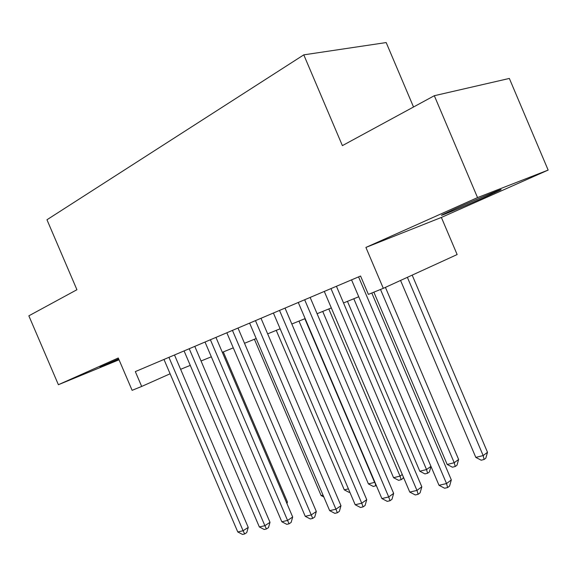 <?xml version="1.0" encoding="UTF-8"?>
<svg xmlns="http://www.w3.org/2000/svg" width="577" height="577" viewBox="0 0 577 577"><rect width="100%" height="100%" fill="white"/><g stroke="black" fill="none" stroke-linecap="round" stroke-linejoin="round"><path stroke-width="0.87" d="M118.646 358.88L100.023 367.08L118.905 359.485M486.022 196.649L499.769 190.316C507.984 186.22 476.948 199.051 455.397 208.686L442.581 214.615C435.116 218.394 464.918 206.054 486.022 196.649M413.529 107.005L386.179 42.561L303.783 54.851L46.961 219.758L76.929 289.726L28.85 315.828L58.392 384.715L119.042 359.796M303.783 54.851L342.385 145.628L434.322 95.71L509.347 78.443L548.15 170.078L477.54 197.594L365.905 247.432L383.308 288.334L457.135 254.551L441.376 217.435L548.15 170.078M434.322 95.71L477.54 197.594M383.308 288.334L368.386 294.393L360.575 276.037L135.321 371.602L141.682 386.446L170.107 373.781M141.682 386.446L132.119 390.333L118.263 357.985L58.392 384.715M180.623 369.316L190.259 365.385M201.048 360.993L211.326 356.802M222.325 352.323L233.288 347.859M244.504 343.286L256.195 338.526M267.649 333.859L280.126 328.775M291.818 324.014L305.146 318.591M317.083 313.722L331.321 307.923M343.524 302.954L358.743 296.751M365.905 247.432L441.376 217.435M358.569 276.888L446.533 483.555L439.01 485.3L351.552 279.867M371.79 293.015L451.322 479.898L446.533 483.555L447.658 487.551L444.651 488.243L439.01 485.3M451.322 479.898L449.57 486.079L447.658 487.551M400.561 280.444L475.809 457.395L483.165 455.578L487.493 452.274L412.18 275.128M487.493 452.274L485.834 458.145L484.103 459.48L483.165 455.578L407.376 277.321M484.103 459.48L481.16 460.194L475.809 457.395M330.989 288.587L416.955 490.414L409.771 492.08L324.296 291.428M336.427 286.279L421.823 486.8L416.955 490.414L418.159 494.294L415.289 494.951L409.771 492.08M421.823 486.8L420.106 492.837L418.159 494.294M304.663 299.759L388.718 496.963L381.866 498.55L298.273 302.471M310.145 297.429L393.651 493.385L388.718 496.963L390.002 500.735L387.261 501.363L381.866 498.55M393.651 493.385L391.978 499.293L390.002 500.735M279.52 310.426L361.743 503.216L355.187 504.738L273.404 313.015M285.031 308.089L366.734 499.682L361.743 503.216L363.099 506.88L360.474 507.486L355.187 504.738M366.734 499.682L365.09 505.459L363.099 506.88M255.467 320.632L335.944 509.202L329.669 510.659L249.617 323.113M261.006 318.28L340.978 505.712L335.944 509.202L337.357 512.765L334.848 513.342L329.669 510.659M340.978 505.712L339.37 511.359L337.357 512.765M373.867 292.171L447.182 464.463L454.222 462.725L458.621 459.451L385.422 287.368M458.621 459.451L456.998 465.199L455.239 466.512L454.222 462.725L380.51 289.474M455.239 466.512L452.426 467.197L447.182 464.463M347.455 301.353L419.796 471.221L426.533 469.563L353.809 298.763M430.976 466.425L429.411 471.936L427.622 473.241L424.924 473.905L419.796 471.221M427.622 473.241L426.533 469.563L430.947 466.36M322.716 311.429L393.564 477.698L400.02 476.104L328.803 308.947M403.366 477.049L402.984 478.398L401.174 479.689L398.592 480.316L393.564 477.698M401.174 479.689L400.02 476.104L402.284 474.496M298.994 321.093L368.414 483.908L374.603 482.379L304.836 318.713M376.312 485.524L373.348 486.469L368.414 483.908M375.822 485.87L374.884 482.184M232.444 330.397L311.248 514.929L305.24 516.328L226.84 332.77M237.998 328.039L316.319 511.482L311.248 514.929L312.712 518.398L310.303 518.954L305.24 516.328M316.319 511.482L314.739 517.014L312.712 518.398M276.239 330.361L344.289 489.866L348.407 488.849M349.842 492.203L349.121 492.376L344.289 489.866M210.389 339.752L287.577 520.425L281.814 521.759L205.015 342.031M215.949 337.394L292.683 517.006L287.577 520.425L289.091 523.801L286.783 524.327L281.814 521.759M292.683 517.006L291.133 522.43L289.091 523.801M254.392 339.262L321.122 495.585L323.033 495.109M323.841 496.992L321.122 495.585M189.227 348.732L264.879 525.69L259.347 526.967L184.077 350.917M194.795 346.366L270.007 522.315L264.879 525.69L266.437 528.979L264.223 529.484L259.347 526.967M270.007 522.315L268.485 527.623L266.437 528.979M168.924 357.343L243.09 530.739L237.782 531.972L163.976 359.442M174.492 354.985L248.233 527.407L243.09 530.739L244.684 533.949L242.556 534.439L237.782 531.972M248.233 527.407L246.74 532.614L244.684 533.949M286.524 502.596L287.433 502.004L223.313 351.92M287.433 502.004L286.964 503.627"/></g></svg>
